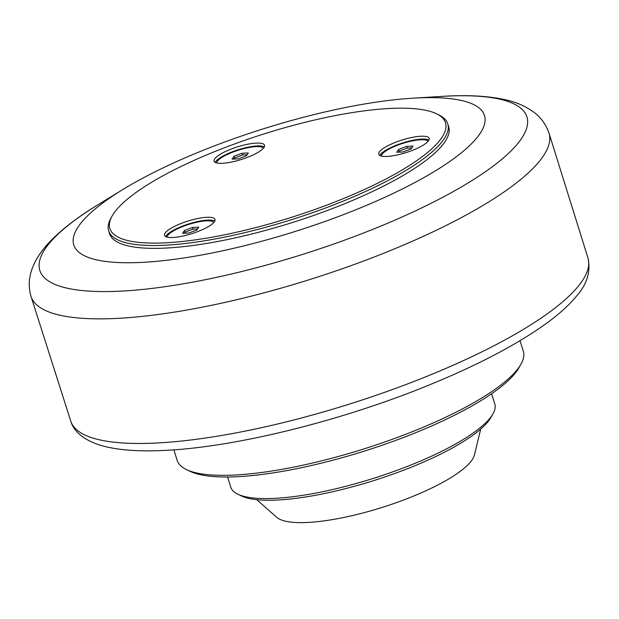 <?xml version="1.0" encoding="UTF-8"?>
<svg xmlns="http://www.w3.org/2000/svg" width="619" height="619" viewBox="0 0 619 619"><rect width="100%" height="100%" fill="white"/><g stroke="black" fill="none" stroke-linecap="round" stroke-linejoin="round"><path stroke-width="0.93" d="M233.982 156.305L242.091 153.233L248.327 152.978L246.455 155.787L238.338 158.859L232.102 159.114L233.982 156.305L234.516 158.007L233.827 159.044M242.091 153.233L242.633 154.936L234.516 158.007M247.143 154.75L242.633 154.936M216.673 162.936A24.605 6.144 162.5 0 1 217.261 161.373A24.605 6.144 162.5 0 1 240.946 149.419A24.605 6.144 162.5 0 1 263.454 148.189M184.431 230.492L192.548 227.421L198.784 227.165L196.904 229.974L188.795 233.046L182.559 233.301L184.431 230.492L184.973 232.195L184.284 233.231M192.548 227.421L193.082 229.131L184.973 232.195M197.6 228.937L193.082 229.131M167.13 237.123A24.605 6.144 162.5 0 1 167.71 235.56A24.605 6.144 162.5 0 1 191.403 223.606A24.605 6.144 162.5 0 1 213.911 222.376M398.621 149.442L406.729 146.37L412.966 146.107L411.093 148.916L402.977 151.988L396.74 152.251L398.621 149.442L399.154 151.144L398.466 152.173M406.729 146.37L407.271 148.073L399.154 151.144M411.782 147.887L407.271 148.073M381.312 156.073A24.605 6.144 162.5 0 1 381.9 154.51A24.605 6.144 162.5 0 1 405.584 142.548A24.605 6.144 162.5 0 1 428.093 141.325M112.155 215.977L110.956 218.105A177.785 44.359 -17.5 0 0 108.665 230.81A177.785 44.359 -17.5 0 0 222.476 237.541A177.785 44.359 -17.5 0 0 403.093 172.144A177.785 44.359 -17.5 0 0 447.785 123.885A177.785 44.359 -17.5 0 0 438.616 114.794L436.418 113.734A175.943 43.903 162.5 0 1 401.259 170.488A175.943 43.903 162.5 0 1 202.32 238.826A175.943 43.903 162.5 0 1 112.155 215.977A175.943 43.903 162.5 0 1 264.483 133.774A175.943 43.903 162.5 0 1 436.418 113.734M447.785 123.885L448.674 126.733A177.785 44.359 162.5 0 1 292.454 222.5A177.785 44.359 162.5 0 1 109.563 233.649L108.665 230.81M165.644 236.559A26.455 6.6 162.5 0 1 182.288 226.19A26.455 6.6 162.5 0 1 207.852 220.116A26.455 6.6 162.5 0 1 214.801 221.06M215.188 162.371A26.455 6.6 162.5 0 1 231.831 151.995A26.455 6.6 162.5 0 1 257.396 145.929A26.455 6.6 162.5 0 1 264.344 146.873M379.834 155.508A26.455 6.6 162.5 0 1 396.469 145.132A26.455 6.6 162.5 0 1 422.042 139.066A26.455 6.6 162.5 0 1 428.982 140.01M222.136 163.315A26.455 6.6 162.5 0 1 214.089 161.157A26.455 6.6 162.5 0 1 237.34 146.912A26.455 6.6 162.5 0 1 264.553 145.248A26.455 6.6 162.5 0 1 250.362 156.166A26.455 6.6 162.5 0 1 222.136 163.315M172.593 237.51A26.455 6.6 162.5 0 1 164.546 235.344A26.455 6.6 162.5 0 1 187.789 221.099A26.455 6.6 162.5 0 1 215.002 219.436A26.455 6.6 162.5 0 1 200.819 230.353A26.455 6.6 162.5 0 1 172.593 237.51M386.774 156.452A26.455 6.6 162.5 0 1 378.735 154.293A26.455 6.6 162.5 0 1 401.979 140.041A26.455 6.6 162.5 0 1 429.191 138.385A26.455 6.6 162.5 0 1 415.001 149.303A26.455 6.6 162.5 0 1 386.774 156.452M127.893 186.497A215.311 53.721 -17.5 0 0 122.647 189.646A215.311 53.721 -17.5 0 0 142.184 262.379A215.311 53.721 -17.5 0 0 430.344 173.885A215.311 53.721 -17.5 0 0 412.711 98.189A215.311 53.721 -17.5 0 0 127.893 186.497M491.587 393.746L494.782 403.89A138.416 34.54 162.5 0 1 493.003 413.786A138.416 34.54 162.5 0 1 333.517 489.32A138.416 34.54 162.5 0 1 237.897 494.217A138.416 34.54 162.5 0 1 230.763 487.138L227.568 476.994M186.512 469.604L190.18 471.361A178.404 44.514 -17.5 0 0 364.514 451.042A178.404 44.514 -17.5 0 0 518.977 367.694L520.981 364.142A181.475 45.28 162.5 0 1 311.875 463.182A181.475 45.28 162.5 0 1 186.512 469.604A181.475 45.28 162.5 0 1 177.158 460.319L173.854 449.843M520.014 340.698L523.31 351.174A181.475 45.28 162.5 0 1 520.981 364.142M237.897 494.217L241.572 495.981A135.337 33.766 -17.5 0 0 373.83 480.561A135.337 33.766 -17.5 0 0 491.006 417.33L493.003 413.786M256.753 499.68L276.747 517.322A104.804 26.153 -17.5 0 0 352.265 515.612A104.804 26.153 -17.5 0 0 474.425 454.988L480.692 429.075M441.811 96.402A255.368 63.718 162.5 0 1 462.718 186.172A255.368 63.718 162.5 0 1 117.486 291.294A255.368 63.718 162.5 0 1 97.787 204.874C76.686 217.679 60.113 230.585 48.081 243.592C31.778 261.729 26.068 279.254 30.95 296.168A271.555 67.757 -17.5 0 0 113.61 318.553A271.555 67.757 -17.5 0 0 403.735 244.985A271.555 67.757 -17.5 0 0 548.929 132.853C545.896 124.404 541.045 117.656 534.375 112.596C525.802 106.236 515.998 101.926 504.972 99.667C487.61 95.868 466.556 94.777 441.811 96.402L412.711 98.189M548.929 132.853L588.05 258.255A271.161 67.657 162.5 0 1 441.958 370.1A271.161 67.657 162.5 0 1 153.21 443.165A271.161 67.657 162.5 0 1 70.829 421.33L30.95 296.168M122.647 189.646L97.787 204.874M588.05 258.255C590.836 271.648 587.021 284.237 576.606 296.021C569.573 304.594 560.048 313.315 548.032 322.182C518.784 343.591 479.245 364.498 429.424 384.894C341.015 421.23 232.473 447.955 161.644 450.539C137.325 451.615 117.401 450.005 101.864 445.703C82.691 440.132 73.367 430.298 70.829 421.33"/></g></svg>
